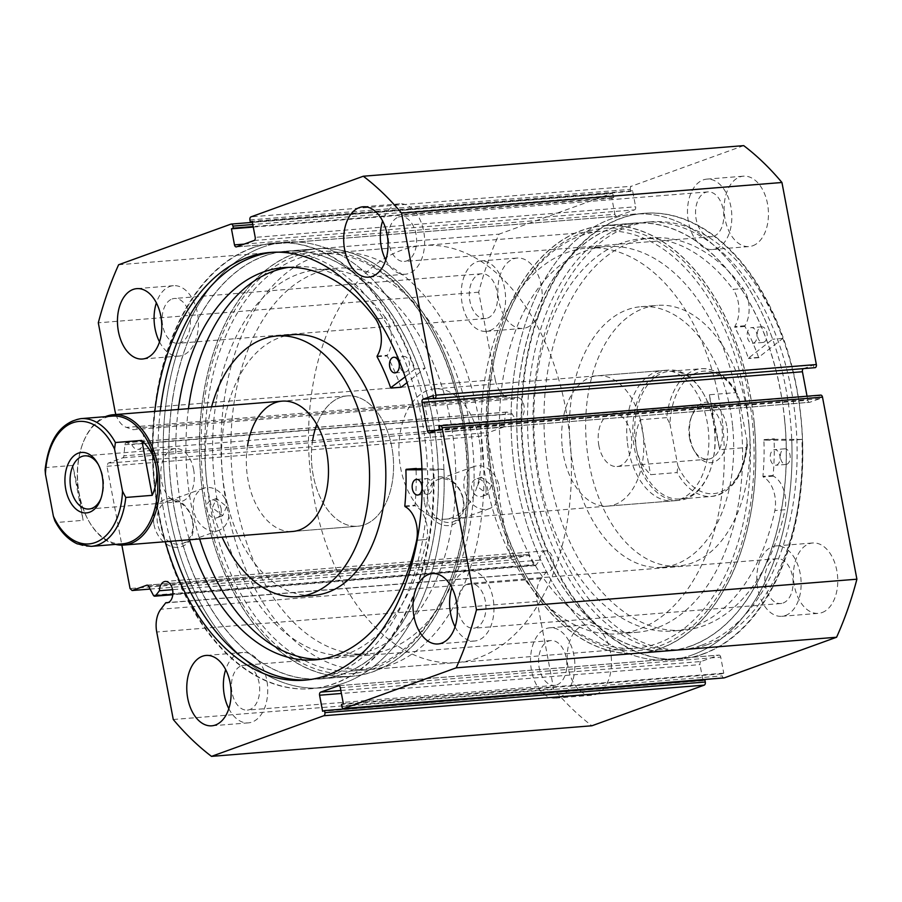 <?xml version="1.0" encoding="UTF-8"?>
<svg xmlns="http://www.w3.org/2000/svg" width="902" height="902" viewBox="0 0 902 902"><rect width="100%" height="100%" fill="white"/><g stroke="black" fill="none" stroke-linecap="round" stroke-linejoin="round"><path stroke-width="0.68" stroke-dasharray="4.51 3.38" d="M801.912 439.421L774.063 439.297A179.126 111.995 85.4 0 1 773.093 475.523L773.341 476.132A25.684 16.056 85.4 0 1 785.022 509.731L774.852 510.555A196.76 123.022 85.4 0 1 693.627 626.54A196.76 123.022 85.4 0 1 673.196 631.005A196.76 123.022 85.4 0 1 536.566 461.294A196.76 123.022 85.4 0 1 621.196 243.224A196.76 123.022 85.4 0 1 641.638 238.759A196.76 123.022 85.4 0 1 733.055 289.35L743.225 288.539A25.684 16.056 85.4 0 1 744.928 325.746L744.928 326.445A179.126 111.995 85.4 0 1 758.582 357.384L782.835 338.408A223.583 139.799 -94.6 0 0 643.78 213.323A223.583 139.799 -94.6 0 0 620.553 218.397A223.583 139.799 -94.6 0 0 524.378 466.199A223.583 139.799 -94.6 0 0 679.634 659.046A223.583 139.799 -94.6 0 0 702.861 653.973A223.583 139.799 -94.6 0 0 801.912 439.421L791.742 440.244L763.893 440.12A179.126 111.995 85.4 0 1 762.923 476.335L763.171 476.955A25.684 16.056 85.4 0 1 774.852 510.543L785.022 509.731A196.76 123.022 85.4 0 1 703.797 625.717A196.76 123.022 85.4 0 1 683.366 630.182A196.76 123.022 85.4 0 1 546.736 460.471A196.76 123.022 85.4 0 1 631.366 242.401A196.76 123.022 85.4 0 1 651.808 237.936A196.76 123.022 85.4 0 1 743.225 288.539L733.055 289.362A25.684 16.056 85.4 0 1 734.758 326.569L734.758 327.268A179.126 111.995 85.4 0 1 748.412 358.195L772.653 339.22A223.583 139.799 -94.6 0 0 633.61 214.146A223.583 139.799 -94.6 0 0 610.383 219.22A223.583 139.799 -94.6 0 0 514.208 467.022A223.583 139.799 -94.6 0 0 669.464 659.869A223.583 139.799 -94.6 0 0 692.691 654.796A223.583 139.799 -94.6 0 0 791.742 440.244M776.588 465.105A7.847 4.905 -94.6 0 0 779.959 456.401A7.847 4.905 -94.6 0 0 774.514 449.636A7.847 4.905 -94.6 0 0 773.702 449.816A7.847 4.905 -94.6 0 0 770.319 458.509A7.847 4.905 -94.6 0 0 775.765 465.274A7.847 4.905 -94.6 0 0 776.588 465.105M786.758 464.282A7.847 4.905 -94.6 0 0 790.129 455.589A7.847 4.905 -94.6 0 0 784.684 448.824A7.847 4.905 -94.6 0 0 783.872 448.993A7.847 4.905 -94.6 0 0 780.489 457.697A7.847 4.905 -94.6 0 0 785.935 464.462A7.847 4.905 -94.6 0 0 786.758 464.282M753.531 343.098A7.847 4.905 -94.6 0 0 756.902 334.405A7.847 4.905 -94.6 0 0 751.456 327.64A7.847 4.905 -94.6 0 0 750.644 327.809A7.847 4.905 -94.6 0 0 747.273 336.514A7.847 4.905 -94.6 0 0 752.719 343.279A7.847 4.905 -94.6 0 0 753.531 343.098M763.701 342.275A7.847 4.905 -94.6 0 0 767.072 333.582A7.847 4.905 -94.6 0 0 761.626 326.817A7.847 4.905 -94.6 0 0 760.814 326.998A7.847 4.905 -94.6 0 0 757.443 335.691A7.847 4.905 -94.6 0 0 762.889 342.456A7.847 4.905 -94.6 0 0 763.701 342.275M782.835 338.408L772.653 339.22M234.509 399.981A193.513 120.992 -94.6 0 0 368.016 653.95A193.513 120.992 -94.6 0 0 470.494 522.157A193.513 120.992 -94.6 0 0 336.976 268.176A193.513 120.992 -94.6 0 0 234.509 399.981M216.198 401.446A193.513 120.992 -94.6 0 0 349.705 655.427A193.513 120.992 -94.6 0 0 452.184 523.622A193.513 120.992 -94.6 0 0 318.677 269.653A193.513 120.992 -94.6 0 0 216.198 401.446M312.633 440.424A65.372 40.872 -94.6 0 0 357.744 526.227A65.372 40.872 -94.6 0 0 392.359 481.702A65.372 40.872 -94.6 0 0 347.259 395.899A65.372 40.872 -94.6 0 0 316.794 424.481M293.195 334.665A130.745 81.755 -94.6 0 0 223.955 423.714A130.745 81.755 -94.6 0 0 314.167 595.32M211.587 406.813A130.745 81.755 -94.6 0 0 207.685 425.022A130.745 81.755 -94.6 0 0 222.072 537.141M203.446 394.85A214.428 134.071 -94.6 0 0 351.385 676.274A214.428 134.071 -94.6 0 0 464.936 530.229A214.428 134.071 -94.6 0 0 316.997 248.794A214.428 134.071 -94.6 0 0 203.446 394.85M172.936 397.308A214.428 134.071 -94.6 0 0 320.875 678.732A214.428 134.071 -94.6 0 0 434.426 532.687A214.428 134.071 -94.6 0 0 286.486 251.252A214.428 134.071 -94.6 0 0 172.936 397.308M247.543 445.667A65.372 40.872 -94.6 0 0 292.643 531.47L357.744 526.227A65.372 40.872 -94.6 0 0 391.772 446.851A65.372 40.872 -94.6 0 0 347.259 395.899A65.372 40.872 -94.6 0 0 313.219 475.275A65.372 40.872 -94.6 0 0 357.744 526.227L292.643 531.47M122.762 457.833L503.158 427.232A2.616 1.635 -94.6 0 0 504.308 425.248L505.3 414.131A2.616 1.635 85.4 0 1 506.45 412.135A2.616 1.635 85.4 0 1 506.721 412.079A2.616 1.635 85.4 0 1 507.161 412.135L512.189 413.871A10.723 6.709 -94.6 0 0 518.424 418.799A10.723 6.709 -94.6 0 0 519.541 418.551A10.723 6.709 -94.6 0 0 524.152 406.667A10.723 6.709 -94.6 0 0 516.711 397.421A10.723 6.709 -94.6 0 0 515.594 397.669A10.723 6.709 -94.6 0 0 513.509 399.09L133.101 429.702A10.723 6.709 85.4 0 1 135.187 428.27A10.723 6.709 85.4 0 1 136.303 428.033A10.723 6.709 85.4 0 1 143.745 437.278A10.723 6.709 85.4 0 1 139.133 449.162A10.723 6.709 85.4 0 1 138.017 449.399A10.723 6.709 85.4 0 1 131.782 444.483L126.754 442.747A2.616 1.635 -94.6 0 0 126.314 442.69A2.616 1.635 -94.6 0 0 126.043 442.747A2.616 1.635 -94.6 0 0 124.893 444.731L123.901 455.848A2.616 1.635 85.4 0 1 122.762 457.833L108.048 463.154L106.955 466.278L121.86 545.135M172.834 594.271L536.047 565.047L539.824 560.131A10.723 6.709 85.4 0 1 544.582 551.066A10.723 6.709 85.4 0 1 545.687 550.829A10.723 6.709 85.4 0 1 553.14 560.074A10.723 6.709 85.4 0 1 548.529 571.958A10.723 6.709 85.4 0 1 547.413 572.195A10.723 6.709 85.4 0 1 546.206 572.127L541.211 578.633A22.584 14.116 -94.6 0 0 537.141 601.408L553.67 688.902A324.258 202.736 85.4 0 0 591.915 725.772M539.824 560.131L172.564 589.671M424.526 502.786A25.019 19.246 70.1 0 0 448.598 525.584A25.019 19.246 70.1 0 0 463.448 499.652A25.019 19.246 70.1 0 0 439.387 476.854A25.019 19.246 70.1 0 0 424.526 502.786M462.985 499.257A22.403 17.228 -109.9 0 1 453.176 521.717A22.403 17.228 -109.9 0 1 428.134 502.053A22.403 17.228 -109.9 0 1 437.944 479.593A22.403 17.228 -109.9 0 1 462.985 499.257M153.971 524.558A25.019 19.246 70.1 0 0 178.032 547.356A25.019 19.246 70.1 0 0 192.893 521.424A25.019 19.246 70.1 0 0 168.832 498.626A25.019 19.246 70.1 0 0 153.971 524.558M192.43 521.018A22.403 17.228 -109.9 0 1 182.621 543.489A22.403 17.228 -109.9 0 1 157.579 523.825A22.403 17.228 -109.9 0 1 167.389 501.354A22.403 17.228 -109.9 0 1 192.43 521.018M660.005 645.787A211.812 132.436 -94.6 0 0 748.277 393.419A211.812 132.436 -94.6 0 0 582.038 233.133A211.812 132.436 -94.6 0 0 505.097 321.619A211.812 132.436 -94.6 0 0 525.426 574.326A211.812 132.436 -94.6 0 0 660.005 645.787M580.482 235.85A209.196 130.801 85.4 0 1 602.209 231.104A209.196 130.801 85.4 0 1 747.476 411.549A209.196 130.801 85.4 0 1 657.49 643.408A209.196 130.801 85.4 0 1 635.763 648.155A209.196 130.801 85.4 0 1 524.569 572.826A209.196 130.801 85.4 0 1 504.489 323.232A209.196 130.801 85.4 0 1 580.482 235.85M295.202 256.213A211.812 132.436 85.4 0 1 429.78 327.674A211.812 132.436 85.4 0 1 450.121 580.381A211.812 132.436 85.4 0 1 373.18 668.867A211.812 132.436 85.4 0 1 206.93 508.581A211.812 132.436 85.4 0 1 295.202 256.213M374.725 666.15A209.196 130.801 -94.6 0 0 450.718 578.768A209.196 130.801 -94.6 0 0 430.637 329.174A209.196 130.801 -94.6 0 0 319.455 253.845A209.196 130.801 -94.6 0 0 297.716 258.592A209.196 130.801 -94.6 0 0 207.731 490.451A209.196 130.801 -94.6 0 0 352.998 670.896A209.196 130.801 -94.6 0 0 374.725 666.15M221.103 508.548A9.155 7.036 -109.9 0 1 217.1 517.725A9.155 7.036 -109.9 0 1 206.874 509.686A9.155 7.036 -109.9 0 1 210.876 500.509A9.155 7.036 -109.9 0 1 221.103 508.548M226.605 506.552L222.715 515.696L212.365 507.702L216.491 498.479L226.605 506.552M485.964 487.238A9.155 7.036 -109.9 0 1 481.961 496.416A9.155 7.036 -109.9 0 1 471.723 488.377A9.155 7.036 -109.9 0 1 475.737 479.199A9.155 7.036 -109.9 0 1 485.964 487.238M491.466 485.242L487.576 494.386L477.226 486.392L481.352 477.169L491.466 485.242M228.567 507.95A22.403 17.228 -109.9 0 1 218.758 530.41A22.403 17.228 -109.9 0 1 193.716 510.746A22.403 17.228 -109.9 0 1 203.525 488.286A22.403 17.228 -109.9 0 1 228.567 507.95M499.122 486.178A22.403 17.228 -109.9 0 1 489.312 508.649A22.403 17.228 -109.9 0 1 464.271 488.985A22.403 17.228 -109.9 0 1 474.08 466.514A22.403 17.228 -109.9 0 1 499.122 486.178M294.706 253.541A214.563 134.15 -94.6 0 0 202.409 491.342A214.563 134.15 -94.6 0 0 351.397 676.41A214.563 134.15 -94.6 0 0 373.687 671.539A214.563 134.15 -94.6 0 0 465.973 433.738A214.563 134.15 -94.6 0 0 316.985 248.67A214.563 134.15 -94.6 0 0 294.706 253.541M264.185 255.999A214.563 134.15 -94.6 0 0 171.887 493.8A214.563 134.15 -94.6 0 0 320.887 678.868A214.563 134.15 -94.6 0 0 343.166 673.997A214.563 134.15 -94.6 0 0 435.463 436.196A214.563 134.15 -94.6 0 0 286.475 251.128A214.563 134.15 -94.6 0 0 264.185 255.999M262.527 247.204A223.583 139.799 -94.6 0 0 166.351 495.006A223.583 139.799 -94.6 0 0 321.608 687.854A223.583 139.799 -94.6 0 0 344.823 682.78A223.583 139.799 -94.6 0 0 441.01 434.978A223.583 139.799 -94.6 0 0 285.742 242.131A223.583 139.799 -94.6 0 0 262.527 247.204M251.748 248.073A223.583 139.799 -94.6 0 0 155.572 495.875A223.583 139.799 -94.6 0 0 310.829 688.722A223.583 139.799 -94.6 0 0 334.044 683.648A223.583 139.799 -94.6 0 0 430.22 435.846A223.583 139.799 -94.6 0 0 274.963 242.999A223.583 139.799 -94.6 0 0 251.748 248.073M160.285 410.94A214.563 134.15 -94.6 0 0 170.771 541.268M307.356 679.905A214.563 134.15 -94.6 0 0 310.108 679.725A214.563 134.15 -94.6 0 0 332.387 674.865A214.563 134.15 -94.6 0 0 424.684 437.064A214.563 134.15 -94.6 0 0 275.685 251.996A214.563 134.15 -94.6 0 0 272.945 252.256M154.794 411.38A214.563 134.15 -94.6 0 0 165.28 541.719M660.512 648.459A214.563 134.15 -94.6 0 0 752.809 410.658A214.563 134.15 -94.6 0 0 603.81 225.59A214.563 134.15 -94.6 0 0 581.531 230.461A214.563 134.15 -94.6 0 0 489.234 468.262A214.563 134.15 -94.6 0 0 638.233 653.33A214.563 134.15 -94.6 0 0 660.512 648.459M691.022 646.001A214.563 134.15 -94.6 0 0 783.319 408.2A214.563 134.15 -94.6 0 0 634.332 223.132A214.563 134.15 -94.6 0 0 612.041 228.003A214.563 134.15 -94.6 0 0 519.744 465.804A214.563 134.15 -94.6 0 0 668.743 650.872A214.563 134.15 -94.6 0 0 691.022 646.001M692.691 654.796A223.583 139.799 -94.6 0 0 788.867 406.994A223.583 139.799 -94.6 0 0 633.61 214.146A223.583 139.799 -94.6 0 0 610.383 219.22A223.583 139.799 -94.6 0 0 514.208 467.022A223.583 139.799 -94.6 0 0 669.464 659.869A223.583 139.799 -94.6 0 0 692.691 654.796M703.47 653.927A223.583 139.799 -94.6 0 0 799.646 406.125A223.583 139.799 -94.6 0 0 644.389 213.278A223.583 139.799 -94.6 0 0 621.162 218.352A223.583 139.799 -94.6 0 0 524.987 466.154A223.583 139.799 -94.6 0 0 680.243 659.001A223.583 139.799 -94.6 0 0 703.47 653.927M701.812 645.144A214.563 134.15 -94.6 0 0 794.098 407.343A214.563 134.15 -94.6 0 0 645.11 222.275A214.563 134.15 -94.6 0 0 622.82 227.135A214.563 134.15 -94.6 0 0 530.534 464.936A214.563 134.15 -94.6 0 0 679.522 650.004A214.563 134.15 -94.6 0 0 701.812 645.144M707.303 644.693A214.563 134.15 -94.6 0 0 799.6 406.892A214.563 134.15 -94.6 0 0 650.601 221.824A214.563 134.15 -94.6 0 0 628.322 226.695A214.563 134.15 -94.6 0 0 536.025 464.496A214.563 134.15 -94.6 0 0 685.013 649.564A214.563 134.15 -94.6 0 0 707.303 644.693M752.775 245.761A35.302 22.076 -94.6 0 0 767.963 206.637A35.302 22.076 -94.6 0 0 743.44 176.183A35.302 22.076 -94.6 0 0 739.775 176.984A35.302 22.076 -94.6 0 0 724.588 216.108A35.302 22.076 -94.6 0 0 749.111 246.562A35.302 22.076 -94.6 0 0 752.775 245.761M716.154 248.704A35.302 22.076 -94.6 0 0 731.342 209.58A35.302 22.076 -94.6 0 0 706.83 179.126A35.302 22.076 -94.6 0 0 703.165 179.926A35.302 22.076 -94.6 0 0 687.978 219.051A35.302 22.076 -94.6 0 0 712.49 249.504A35.302 22.076 -94.6 0 0 716.154 248.704M822.083 612.559A35.302 22.076 -94.6 0 0 837.27 573.435A35.302 22.076 -94.6 0 0 812.747 542.981A35.302 22.076 -94.6 0 0 809.083 543.782A35.302 22.076 -94.6 0 0 793.895 582.906A35.302 22.076 -94.6 0 0 818.418 613.36A35.302 22.076 -94.6 0 0 822.083 612.559M785.462 615.502A35.302 22.076 -94.6 0 0 800.649 576.378A35.302 22.076 -94.6 0 0 776.137 545.924A35.302 22.076 -94.6 0 0 772.473 546.725A35.302 22.076 -94.6 0 0 757.285 585.86A35.302 22.076 -94.6 0 0 781.797 616.303A35.302 22.076 -94.6 0 0 785.462 615.502M526.531 327.606A35.302 22.076 -94.6 0 0 541.719 288.482A35.302 22.076 -94.6 0 0 517.207 258.04A35.302 22.076 -94.6 0 0 513.542 258.84A35.302 22.076 -94.6 0 0 498.355 297.964A35.302 22.076 -94.6 0 0 522.867 328.418A35.302 22.076 -94.6 0 0 526.531 327.606M489.921 330.56A35.302 22.076 -94.6 0 0 505.097 291.436A35.302 22.076 -94.6 0 0 480.586 260.982A35.302 22.076 -94.6 0 0 476.921 261.783A35.302 22.076 -94.6 0 0 461.734 300.907A35.302 22.076 -94.6 0 0 486.246 331.361A35.302 22.076 -94.6 0 0 489.921 330.56M595.839 694.416A35.302 22.076 -94.6 0 0 611.026 655.28A35.302 22.076 -94.6 0 0 586.514 624.838A35.302 22.076 -94.6 0 0 582.85 625.638A35.302 22.076 -94.6 0 0 567.662 664.763A35.302 22.076 -94.6 0 0 592.174 695.216A35.302 22.076 -94.6 0 0 595.839 694.416M559.229 697.359A35.302 22.076 -94.6 0 0 574.405 658.234A35.302 22.076 -94.6 0 0 549.893 627.781A35.302 22.076 -94.6 0 0 546.229 628.581A35.302 22.076 -94.6 0 0 531.041 667.706A35.302 22.076 -94.6 0 0 555.553 698.159A35.302 22.076 -94.6 0 0 559.229 697.359M385.752 260.013A35.302 22.076 -94.6 0 0 405.314 274.219A35.302 22.076 -94.6 0 0 408.989 273.419A35.302 22.076 -94.6 0 0 424.165 234.294A35.302 22.076 -94.6 0 0 399.654 203.841A35.302 22.076 -94.6 0 0 395.989 204.641A35.302 22.076 -94.6 0 0 382.606 220.99M455.059 626.822A35.302 22.076 -94.6 0 0 474.621 641.018A35.302 22.076 -94.6 0 0 478.297 640.217A35.302 22.076 -94.6 0 0 493.473 601.093A35.302 22.076 -94.6 0 0 468.961 570.639A35.302 22.076 -94.6 0 0 465.297 571.44A35.302 22.076 -94.6 0 0 451.913 587.788M159.507 341.869A35.302 22.076 -94.6 0 0 179.081 356.076A35.302 22.076 -94.6 0 0 182.745 355.275A35.302 22.076 -94.6 0 0 197.933 316.14A35.302 22.076 -94.6 0 0 173.41 285.697A35.302 22.076 -94.6 0 0 169.745 286.498A35.302 22.076 -94.6 0 0 156.373 302.846M228.815 708.668A35.302 22.076 -94.6 0 0 248.388 722.874A35.302 22.076 -94.6 0 0 252.053 722.074A35.302 22.076 -94.6 0 0 267.24 682.949A35.302 22.076 -94.6 0 0 242.728 652.496A35.302 22.076 -94.6 0 0 239.053 653.296A35.302 22.076 -94.6 0 0 225.68 669.645M241.409 665.777A22.494 14.06 85.4 0 1 243.754 665.27A22.494 14.06 85.4 0 1 259.37 684.663A22.494 14.06 85.4 0 1 249.696 709.592A22.494 14.06 85.4 0 1 247.362 710.099A22.494 14.06 85.4 0 1 231.735 690.707A22.494 14.06 85.4 0 1 241.409 665.777M556.861 684.877A22.494 14.06 -94.6 0 0 566.535 659.948A22.494 14.06 -94.6 0 0 550.919 640.555A22.494 14.06 -94.6 0 0 548.585 641.063A22.494 14.06 -94.6 0 0 538.911 665.992A22.494 14.06 -94.6 0 0 554.527 685.385A22.494 14.06 -94.6 0 0 556.861 684.877M172.102 298.979A22.494 14.06 85.4 0 1 174.447 298.472A22.494 14.06 85.4 0 1 190.063 317.865A22.494 14.06 85.4 0 1 180.389 342.794A22.494 14.06 85.4 0 1 178.055 343.301A22.494 14.06 85.4 0 1 162.428 323.897A22.494 14.06 85.4 0 1 172.102 298.979M487.554 318.079A22.494 14.06 -94.6 0 0 497.227 293.15A22.494 14.06 -94.6 0 0 481.612 273.757A22.494 14.06 -94.6 0 0 479.278 274.264A22.494 14.06 -94.6 0 0 469.604 299.193A22.494 14.06 -94.6 0 0 485.22 318.586A22.494 14.06 -94.6 0 0 487.554 318.079M467.653 583.921A22.494 14.06 85.4 0 1 469.987 583.414A22.494 14.06 85.4 0 1 485.603 602.807A22.494 14.06 85.4 0 1 475.929 627.736A22.494 14.06 85.4 0 1 473.595 628.243A22.494 14.06 85.4 0 1 457.979 608.85A22.494 14.06 85.4 0 1 467.653 583.921M783.105 603.021A22.494 14.06 -94.6 0 0 792.779 578.103A22.494 14.06 -94.6 0 0 777.163 558.699A22.494 14.06 -94.6 0 0 774.829 559.206A22.494 14.06 -94.6 0 0 765.155 584.135A22.494 14.06 -94.6 0 0 780.771 603.528A22.494 14.06 -94.6 0 0 783.105 603.021M398.346 217.123A22.494 14.06 85.4 0 1 400.68 216.615A22.494 14.06 85.4 0 1 416.296 236.008A22.494 14.06 85.4 0 1 406.622 260.937A22.494 14.06 85.4 0 1 404.288 261.445A22.494 14.06 85.4 0 1 388.672 242.052A22.494 14.06 85.4 0 1 398.346 217.123M713.798 236.223A22.494 14.06 -94.6 0 0 723.472 211.293A22.494 14.06 -94.6 0 0 707.856 191.9A22.494 14.06 -94.6 0 0 705.522 192.408A22.494 14.06 -94.6 0 0 695.848 217.337A22.494 14.06 -94.6 0 0 711.464 236.73A22.494 14.06 -94.6 0 0 713.798 236.223M115.918 414.514A22.584 14.116 -94.6 0 0 126.449 427.401L133.101 429.702M513.509 399.09L506.856 396.79A22.584 14.116 85.4 0 1 495.254 379.686L114.847 410.297M230.901 224.136L611.308 193.524L499.02 234.159A324.258 202.736 85.4 0 0 478.714 292.203L495.254 379.686M611.308 193.524A2.616 1.635 85.4 0 1 611.579 193.468A2.616 1.635 85.4 0 1 613.36 195.508L252.797 224.519M244.16 244.104L614.893 214.27L611.86 198.226L613.743 197.549L613.36 195.508M614.893 214.27A2.616 1.635 -94.6 0 0 616.675 216.311A2.616 1.635 -94.6 0 0 616.945 216.255L236.538 246.855M254.138 240.496L634.546 209.884L616.945 216.255M634.546 209.884A2.616 1.635 -94.6 0 0 635.628 206.772L255.221 237.373M249.922 219.975L630.329 189.364L630.712 191.404L632.595 190.728L635.628 206.772M630.329 189.364A2.616 1.635 85.4 0 1 631.423 186.252L251.015 216.852M743.71 145.628L631.423 186.252M433.524 398.402L803.513 368.636L813.412 365.062L813.999 368.117M437.087 430.107L807.82 400.285L807.053 396.203M807.82 400.285A2.616 1.635 -94.6 0 0 809.601 402.315A2.616 1.635 -94.6 0 0 809.872 402.258L429.465 432.87M440.041 425.778L820.448 395.166L819.196 395.628L819.771 398.684L809.872 402.258M723.765 677.909A2.616 1.635 85.4 0 1 722.254 675.891L341.847 706.491M340.325 687.73L720.721 657.118L723.754 673.163L721.871 673.85L722.254 675.891M720.721 657.118A2.616 1.635 -94.6 0 0 718.939 655.077A2.616 1.635 -94.6 0 0 718.668 655.145L338.814 685.7M340.843 690.492L701.079 661.504L718.668 655.145M701.079 661.504A2.616 1.635 -94.6 0 0 699.986 664.627L341.407 693.469M704.902 679.984L702.917 680.153M702.827 679.634L699.986 664.627M536.047 565.047A2.616 1.635 85.4 0 1 535.157 565.588A2.616 1.635 85.4 0 1 533.725 564.573L153.329 595.173M148.526 586.153L528.933 555.553L533.725 564.573M528.933 555.553A2.616 1.635 -94.6 0 0 527.501 554.538A2.616 1.635 -94.6 0 0 527.23 554.595L147.376 585.15M150.082 589.074L512.516 559.917L527.23 554.595M512.516 559.917L510.464 557.932L130.057 588.544M106.955 466.278L487.362 435.666L510.464 557.932M487.362 435.666L488.456 432.554L108.048 463.154M503.158 427.232L488.456 432.554M173.274 719.503L553.67 688.902M118.613 264.76L499.02 234.159M478.714 292.203L98.307 322.803M703.019 680.672L322.612 711.272M723.754 673.163L343.358 703.774M721.871 673.85L341.463 704.451M630.712 191.404L252.289 221.847M632.595 190.728L252.188 221.328M611.86 198.226L253.282 227.078M613.743 197.549L253.18 226.549M819.196 395.628L438.789 426.229M819.771 398.684L439.364 429.284M813.412 365.062L433.016 395.662M546.206 572.127L168.189 602.536M512.189 413.871L131.782 444.483M98.273 464.462A26.677 16.676 85.4 0 1 98.859 465.455A26.677 16.676 85.4 0 1 102.851 476.639A26.677 16.676 85.4 0 1 101.419 497.284A26.677 16.676 85.4 0 1 101.001 498.355M193.58 469.344A26.677 16.676 85.4 0 1 179.69 501.726A26.677 16.676 85.4 0 1 161.526 480.935A26.677 16.676 85.4 0 1 175.416 448.553A26.677 16.676 85.4 0 1 193.58 469.344M122.683 543.827A64.065 40.06 85.4 0 1 88.633 520.758A64.065 40.06 85.4 0 1 79.049 493.89A64.065 40.06 85.4 0 1 82.477 444.325A64.065 40.06 85.4 0 1 112.4 416.104M115.591 544.402A65.372 40.872 85.4 0 1 89.061 521.514A65.372 40.872 85.4 0 1 79.286 494.093A65.372 40.872 85.4 0 1 82.781 443.513A65.372 40.872 85.4 0 1 105.32 416.679M726.719 425.834A30.33 18.965 -94.6 0 0 710.551 402.675A30.33 18.965 -94.6 0 0 691.89 415.551A30.33 18.965 -94.6 0 0 690.267 439.015A30.33 18.965 -94.6 0 0 694.799 451.733A30.33 18.965 -94.6 0 0 718.184 459.614A30.33 18.965 -94.6 0 0 726.719 425.834M689.624 438.451A26.677 16.676 85.4 0 1 691.045 417.818A26.677 16.676 85.4 0 1 703.504 406.069A26.677 16.676 85.4 0 1 721.668 426.86A26.677 16.676 85.4 0 1 707.788 459.242A26.677 16.676 85.4 0 1 693.604 449.636A26.677 16.676 85.4 0 1 689.624 438.451M598.894 445.746A26.677 16.676 85.4 0 1 612.774 413.364A26.677 16.676 85.4 0 1 630.949 434.155A26.677 16.676 85.4 0 1 617.058 466.537A26.677 16.676 85.4 0 1 598.894 445.746M735.829 392.618A64.065 40.06 -94.6 0 0 701.316 368.726A64.065 40.06 -94.6 0 0 666.702 417.626L669.949 423.884A61.449 38.425 85.4 0 1 697.178 372.56A61.449 38.425 85.4 0 1 739.088 398.876L737.633 394.309L735.829 392.618L709.389 394.749L713.426 421.2A64.065 40.06 85.4 0 1 709.987 470.765A64.065 40.06 85.4 0 1 680.063 498.986A64.065 40.06 85.4 0 1 636.44 449.049A64.065 40.06 85.4 0 1 669.791 371.263A64.065 40.06 85.4 0 1 703.842 394.332A64.065 40.06 85.4 0 1 713.426 421.2L719.773 449.67L746.213 447.55L747.375 445.25L747.036 440.965A61.449 38.425 85.4 0 1 719.807 492.289A61.449 38.425 85.4 0 1 677.909 465.973L677.086 472.558A64.065 40.06 -94.6 0 0 711.599 496.45A64.065 40.06 -94.6 0 0 746.213 447.55M713.189 420.997A65.372 40.872 85.4 0 1 709.694 471.577A65.372 40.872 85.4 0 1 679.15 500.373A65.372 40.872 85.4 0 1 634.636 449.421A65.372 40.872 85.4 0 1 668.664 370.045A65.372 40.872 85.4 0 1 703.413 393.588A65.372 40.872 85.4 0 1 713.189 420.997M478.184 415.596A209.196 130.801 85.4 0 1 369.279 669.588A209.196 130.801 85.4 0 1 226.808 506.541A209.196 130.801 85.4 0 1 335.724 252.537A209.196 130.801 85.4 0 1 478.184 415.596M565.667 408.55A209.196 130.801 85.4 0 1 456.75 662.553A209.196 130.801 85.4 0 1 314.279 499.505A209.196 130.801 85.4 0 1 423.196 245.502A209.196 130.801 85.4 0 1 565.667 408.55M479.255 439.815A65.372 40.872 85.4 0 1 445.216 519.191A65.372 40.872 85.4 0 1 400.691 468.239A65.372 40.872 85.4 0 1 434.73 388.863A65.372 40.872 85.4 0 1 479.255 439.815M666.702 417.626L640.262 419.757C635.933 429.634 634.658 439.398 636.44 449.049C638.3 458.678 643.036 467.225 650.635 474.689L677.086 472.558M739.088 398.876L747.036 440.965M709.389 394.749L719.773 449.67M669.949 423.884L677.909 465.973M640.262 419.757L650.635 474.689M80.876 418.641A64.065 40.06 -94.6 0 0 46.261 467.552L72.701 465.421L79.049 493.89L83.085 520.341L56.634 522.472A64.065 40.06 -94.6 0 0 91.147 546.364M72.701 465.421L83.085 520.341M54.83 520.781L56.634 522.472M46.261 467.552L45.1 469.841M722.784 425.383A193.513 120.992 85.4 0 1 618.231 633.824A193.513 120.992 85.4 0 1 482.638 456.491A193.513 120.992 85.4 0 1 587.191 248.05A193.513 120.992 85.4 0 1 722.784 425.383M741.094 423.906A193.513 120.992 85.4 0 1 636.541 632.347A193.513 120.992 85.4 0 1 500.948 455.014A193.513 120.992 85.4 0 1 605.501 246.573A193.513 120.992 85.4 0 1 741.094 423.906M627.24 440.954A65.372 40.872 85.4 0 1 662.564 370.53A65.372 40.872 85.4 0 1 708.374 430.446A65.372 40.872 85.4 0 1 673.05 500.858A65.372 40.872 85.4 0 1 627.24 440.954M562.149 446.186A65.372 40.872 85.4 0 1 597.474 375.773A65.372 40.872 85.4 0 1 643.284 435.677A65.372 40.872 85.4 0 1 607.959 506.101A65.372 40.872 85.4 0 1 562.149 446.186M732.661 426.499A130.745 81.755 85.4 0 1 662.023 567.335A130.745 81.755 85.4 0 1 570.402 447.516A130.745 81.755 85.4 0 1 641.051 306.68A130.745 81.755 85.4 0 1 732.661 426.499M748.942 425.192A130.745 81.755 85.4 0 1 678.293 566.028A130.745 81.755 85.4 0 1 586.672 446.208A130.745 81.755 85.4 0 1 657.321 305.372A130.745 81.755 85.4 0 1 748.942 425.192M754.072 422.226A214.428 134.071 85.4 0 1 638.221 653.206A214.428 134.071 85.4 0 1 487.971 456.694A214.428 134.071 85.4 0 1 603.821 225.725A214.428 134.071 85.4 0 1 754.072 422.226M784.593 419.768A214.428 134.071 85.4 0 1 668.732 650.748A214.428 134.071 85.4 0 1 518.481 454.247A214.428 134.071 85.4 0 1 634.343 223.268A214.428 134.071 85.4 0 1 784.593 419.768M403.16 356.617A7.847 4.905 85.4 0 1 403.949 356.437A7.847 4.905 85.4 0 1 409.395 363.224A7.847 4.905 85.4 0 1 406.001 371.917A7.847 4.905 85.4 0 1 405.212 372.086A7.847 4.905 85.4 0 1 399.755 365.299A7.847 4.905 85.4 0 1 403.16 356.617M425.845 478.748A7.847 4.905 85.4 0 1 426.635 478.579A7.847 4.905 85.4 0 1 432.092 485.366A7.847 4.905 85.4 0 1 428.687 494.048A7.847 4.905 85.4 0 1 427.898 494.217A7.847 4.905 85.4 0 1 422.44 487.43A7.847 4.905 85.4 0 1 425.845 478.748M401.097 387.251L400.826 386.969A179.126 111.995 -94.6 0 0 387.274 355.94L387.274 355.241A25.684 16.056 -94.6 0 0 385.684 318.034L375.514 318.857L385.684 318.034A196.76 123.022 -94.6 0 0 293.781 266.789A196.76 123.022 -94.6 0 0 288.708 267.364M188.45 408.674A196.76 123.022 -94.6 0 0 199.635 538.945M320.244 659.272A196.76 123.022 -94.6 0 0 325.34 659.035A196.76 123.022 -94.6 0 0 345.207 654.773A196.76 123.022 -94.6 0 0 426.815 539.464L416.645 540.287M178.269 409.497A196.76 123.022 -94.6 0 0 189.465 539.768M421.967 469.773L433.761 470.134A223.583 139.799 85.4 0 1 333.999 683.829A223.583 139.799 85.4 0 1 311.438 688.677A223.583 139.799 85.4 0 1 156.102 495.288A223.583 139.799 85.4 0 1 253.011 247.791A223.583 139.799 85.4 0 1 275.572 242.954A223.583 139.799 85.4 0 1 414.976 369.008L425.146 368.185L407.039 382.617M433.761 470.134L443.931 469.311A223.583 139.799 85.4 0 1 344.169 683.017A223.583 139.799 85.4 0 1 321.608 687.854A223.583 139.799 85.4 0 1 166.272 494.465A223.583 139.799 85.4 0 1 263.181 246.968A223.583 139.799 85.4 0 1 285.742 242.131A223.583 139.799 85.4 0 1 425.146 368.185M421.922 468.634L443.931 469.311M414.976 369.008L405.156 376.833M416.634 540.275L426.804 539.464A25.684 16.056 -94.6 0 0 415.236 505.785L414.988 505.176A179.126 111.995 -94.6 0 0 416.059 468.972L416.329 468.465M764.174 439.612L774.344 438.789L764.197 439.612M759.033 357.62L748.863 358.432M758.582 357.384L748.412 358.195M744.928 326.445L734.758 327.268M744.928 325.746L734.758 326.569M773.093 475.523L762.923 476.335M774.063 439.297L763.893 440.12M773.341 476.132L763.171 476.955M507.161 412.135L126.754 442.747M537.141 601.408L156.734 632.02M541.211 578.633L160.804 609.245M124.893 444.731L505.3 414.131M504.308 425.248L123.901 455.848M506.856 396.79L126.449 427.401M405.889 469.795L416.059 468.972M404.818 505.988L414.988 505.176M405.066 506.608L415.236 505.785M377.092 356.752L387.274 355.94M390.656 387.781L400.826 386.969M377.104 356.053L387.274 355.241M784.684 448.824L774.514 449.636M761.626 326.817L751.456 327.64M683.366 630.182L673.196 631.005M679.634 659.046L680.243 659.001M643.78 213.323L644.389 213.278M651.808 237.936L641.638 238.759M762.889 342.456L752.719 343.279M785.935 464.462L775.765 465.274M758.909 357.666L748.728 358.489M368.016 653.95L349.705 655.427M347.259 395.899L282.157 401.142L347.259 395.899M351.385 676.274L320.875 678.732M316.997 248.794L286.486 251.252M336.976 268.176L318.677 269.653M506.721 412.079L126.314 442.69M516.711 397.421L136.303 428.033M545.687 550.829L165.291 581.429M430.637 329.174L429.78 327.674M450.718 578.768L450.121 580.381M222.715 515.696L217.1 517.725M487.576 494.386L481.961 496.416M218.758 530.41L182.621 543.489M489.312 508.649L453.176 521.717M320.887 678.868L351.397 676.41M310.829 688.722L311.438 688.677M304.605 680.176L310.108 679.725M634.332 223.132L603.81 225.59M650.601 221.824L645.11 222.275M706.83 179.126L743.44 176.183M776.137 545.924L812.747 542.981M480.586 260.982L517.207 258.04M549.893 627.781L586.514 624.838M399.654 203.841L363.044 206.784M468.961 570.639L432.351 573.582M173.41 285.697L136.8 288.64M242.728 652.496L206.107 655.438M550.919 640.555L243.754 665.27M481.612 273.757L174.447 298.472M777.163 558.699L469.987 583.414M707.856 191.9L400.68 216.615M319.455 253.845L602.209 231.104M352.998 670.896L635.763 648.155M711.464 236.73L404.288 261.445M780.771 603.528L473.595 628.243M485.22 318.586L178.055 343.301M554.527 685.385L247.362 710.099M248.388 722.874L211.767 725.817M179.081 356.076L142.46 359.019M474.621 641.018L438.011 643.96M405.314 274.219L368.704 277.162M555.553 698.159L592.174 695.216M486.246 331.361L522.867 328.418M781.797 616.303L818.418 613.36M712.49 249.504L749.111 246.562M338.543 685.689L718.939 655.077M429.194 432.926L809.601 402.315M236.268 246.922L616.675 216.311M252.391 222.366L611.579 193.468M685.013 649.564L679.522 650.004M668.743 650.872L638.233 653.33M270.194 252.436L275.685 251.996M274.963 242.999L275.572 242.954M286.475 251.128L316.985 248.67M474.08 466.514L437.944 479.593M203.525 488.286L167.389 501.354M481.352 477.169L475.737 479.199M216.491 498.479L210.876 500.509M524.569 572.826L525.426 574.326M504.489 323.232L505.097 321.619M547.413 572.195L167.005 602.807M518.424 418.799L138.017 449.399M535.157 565.588L172.789 594.745M527.501 554.538L147.094 585.139M101.419 497.284L100.584 499.55M179.69 501.726L88.96 509.021M82.477 444.325L82.781 443.513M691.045 417.818L691.89 415.551M612.774 413.364L703.504 406.069M709.987 470.765L709.694 471.577M369.279 669.588L456.75 662.553M445.216 519.191L679.15 500.373M434.73 388.863L668.664 370.045M335.724 252.537L423.196 245.502M703.842 394.332L703.413 393.588M669.791 371.263L701.316 368.726C715.996 368.298 728.094 376.833 737.633 394.309M680.063 498.986L711.599 496.45C731.928 492.627 743.846 475.557 747.375 445.25M617.058 466.537L707.788 459.242M693.604 449.636L694.799 451.733M88.633 520.758L89.061 521.514M175.416 448.553L84.687 455.848M98.859 465.455L97.664 463.357M618.231 633.824L636.541 632.347M597.474 375.773L662.564 370.53M662.023 567.335L678.293 566.028M638.221 653.206L668.732 650.748M603.821 225.725L634.343 223.268M641.051 306.68L657.321 305.372M607.959 506.101L673.05 500.858M587.191 248.05L605.501 246.573M393.779 357.26L403.949 356.437M416.465 479.39L426.635 478.579M283.611 267.612L293.781 266.789M315.17 659.858L325.34 659.035M417.727 495.029L427.898 494.217M395.042 372.898L405.212 372.086"/><path stroke-width="1.35" d="M105.32 416.679A65.372 40.872 85.4 0 1 113.314 414.717A65.372 40.872 85.4 0 1 157.839 465.68A65.372 40.872 85.4 0 1 123.799 545.056L292.643 531.47A65.372 40.872 -94.6 0 0 327.268 486.945A65.372 40.872 -94.6 0 0 282.157 401.142A65.372 40.872 -94.6 0 0 247.543 445.667M316.794 424.481A65.372 40.872 -94.6 0 0 312.633 440.424M222.072 537.141A130.745 81.755 -94.6 0 0 297.885 596.628L314.167 595.32A130.745 81.755 -94.6 0 0 383.395 506.27A130.745 81.755 -94.6 0 0 293.195 334.665L276.914 335.972A130.745 81.755 -94.6 0 0 211.587 406.813M297.885 596.628A130.745 81.755 -94.6 0 0 367.125 507.578A130.745 81.755 -94.6 0 0 276.914 335.972M211.508 756.372L323.795 715.748A2.616 1.635 -94.6 0 0 324.889 712.636L705.285 682.025A2.616 1.635 85.4 0 1 704.203 685.148L591.915 725.772L211.508 756.372A324.258 202.736 -94.6 0 1 173.274 719.503L156.734 632.02A22.584 14.116 85.4 0 1 160.804 609.245L165.799 602.728A10.723 6.709 -94.6 0 0 167.005 602.807A10.723 6.709 -94.6 0 0 168.122 602.559A10.723 6.709 -94.6 0 0 172.733 590.675A10.723 6.709 -94.6 0 0 165.291 581.429A10.723 6.709 -94.6 0 0 164.175 581.677A10.723 6.709 -94.6 0 0 159.417 590.731L155.64 595.658L172.834 594.271M172.564 589.671L159.417 590.731M272.945 252.256A214.563 134.15 -94.6 0 0 253.406 256.856A214.563 134.15 -94.6 0 0 160.285 410.94M170.771 541.268A214.563 134.15 -94.6 0 0 307.356 679.905M165.28 541.719A214.563 134.15 -94.6 0 0 304.605 680.176A214.563 134.15 -94.6 0 0 326.896 675.305A214.563 134.15 -94.6 0 0 419.193 437.504A214.563 134.15 -94.6 0 0 270.194 252.436A214.563 134.15 -94.6 0 0 247.915 257.307A214.563 134.15 -94.6 0 0 154.794 411.38M372.368 276.362A35.302 22.076 -94.6 0 0 387.556 237.237A35.302 22.076 -94.6 0 0 363.044 206.784A35.302 22.076 -94.6 0 0 359.368 207.584A35.302 22.076 -94.6 0 0 344.181 246.72A35.302 22.076 -94.6 0 0 368.704 277.162A35.302 22.076 -94.6 0 0 372.368 276.362M441.676 643.16A35.302 22.076 -94.6 0 0 456.863 604.036A35.302 22.076 -94.6 0 0 432.351 573.582A35.302 22.076 -94.6 0 0 428.675 574.394A35.302 22.076 -94.6 0 0 413.499 613.518A35.302 22.076 -94.6 0 0 438.011 643.96A35.302 22.076 -94.6 0 0 441.676 643.16M146.124 358.218A35.302 22.076 -94.6 0 0 161.311 319.094A35.302 22.076 -94.6 0 0 136.8 288.64A35.302 22.076 -94.6 0 0 133.135 289.441A35.302 22.076 -94.6 0 0 117.948 328.565A35.302 22.076 -94.6 0 0 142.46 359.019A35.302 22.076 -94.6 0 0 146.124 358.218M215.431 725.016A35.302 22.076 -94.6 0 0 230.619 685.892A35.302 22.076 -94.6 0 0 206.107 655.438A35.302 22.076 -94.6 0 0 202.443 656.239A35.302 22.076 -94.6 0 0 187.255 695.363A35.302 22.076 -94.6 0 0 211.767 725.817A35.302 22.076 -94.6 0 0 215.431 725.016M121.86 545.135L130.057 588.544L132.109 590.517L146.823 585.195A2.616 1.635 85.4 0 1 147.094 585.139A2.616 1.635 85.4 0 1 148.526 586.153L153.329 595.173A2.616 1.635 -94.6 0 0 154.749 596.188A2.616 1.635 -94.6 0 0 155.64 595.658M341.407 693.469L319.579 695.228L322.612 711.272L324.495 710.596L324.889 712.636M319.579 695.228A2.616 1.635 85.4 0 1 320.672 692.116L340.843 690.492M338.814 685.7L320.672 692.116M338.273 685.745A2.616 1.635 85.4 0 1 338.543 685.689A2.616 1.635 85.4 0 1 340.325 687.73L343.358 703.774L341.463 704.451L341.847 706.491A2.616 1.635 -94.6 0 0 343.628 708.532A2.616 1.635 -94.6 0 0 343.899 708.476L456.187 667.841A324.258 202.736 -94.6 0 0 476.493 609.797L442.093 427.751A2.616 1.635 -94.6 0 0 440.311 425.71A2.616 1.635 -94.6 0 0 440.041 425.778L438.789 426.229L439.364 429.284L429.465 432.87A2.616 1.635 85.4 0 1 429.194 432.926A2.616 1.635 85.4 0 1 427.413 430.885L437.087 430.107M802.994 368.997A2.616 1.635 -94.6 0 0 802.43 371.748L422.023 402.36L427.413 430.885M422.023 402.36A2.616 1.635 85.4 0 1 423.117 399.236L433.524 398.402M434.843 398.267A2.616 1.635 -94.6 0 0 435.937 395.144L816.344 364.543A2.616 1.635 85.4 0 1 815.25 367.655L433.591 398.718L433.016 395.662L423.117 399.236M435.937 395.144L401.537 213.097A324.258 202.736 -94.6 0 0 363.303 176.228L251.015 216.852A2.616 1.635 -94.6 0 0 249.922 219.975L250.305 222.016L252.188 221.328L255.221 237.373A2.616 1.635 85.4 0 1 254.138 240.496L236.538 246.855A2.616 1.635 85.4 0 1 236.268 246.922A2.616 1.635 85.4 0 1 234.486 244.882L244.16 244.104M252.797 224.519L232.953 226.109L233.336 228.15L231.453 228.837L234.486 244.882M232.953 226.109A2.616 1.635 -94.6 0 0 231.171 224.079A2.616 1.635 -94.6 0 0 230.901 224.136L118.613 264.76A324.258 202.736 -94.6 0 0 98.307 322.803L114.847 410.297A22.584 14.116 -94.6 0 0 115.918 414.514M363.303 176.228L743.71 145.628A324.258 202.736 85.4 0 1 781.944 182.497L816.344 364.543M433.591 398.718L815.25 367.655M807.053 396.203L802.43 371.748M820.448 395.166A2.616 1.635 85.4 0 1 820.719 395.11A2.616 1.635 85.4 0 1 822.5 397.151L442.093 427.751M343.899 708.476L724.306 677.864L836.594 637.24A324.258 202.736 85.4 0 0 856.9 579.197L822.5 397.151M705.285 682.025L704.902 679.984L324.495 710.596M856.9 579.197L476.493 609.797M456.187 667.841L836.594 637.24M401.537 213.097L781.944 182.497M225.68 669.645A35.302 22.076 -94.6 0 0 228.815 708.668M156.373 302.846A35.302 22.076 -94.6 0 0 159.507 341.869M451.913 587.788A35.302 22.076 -94.6 0 0 455.059 626.822M382.606 220.99A35.302 22.076 -94.6 0 0 385.752 260.013M132.109 590.517L150.082 589.074M252.289 221.847L250.305 222.016M253.282 227.078L231.453 228.837M253.18 226.549L233.336 228.15M168.189 602.536L165.799 602.728M65.756 489.267A30.33 18.965 -94.6 0 0 81.924 512.426A30.33 18.965 -94.6 0 0 100.584 499.55A30.33 18.965 -94.6 0 0 102.208 476.076A30.33 18.965 -94.6 0 0 97.664 463.357A30.33 18.965 -94.6 0 0 74.291 455.487A30.33 18.965 -94.6 0 0 65.756 489.267M101.001 498.355A26.677 16.676 85.4 0 1 88.96 509.021A26.677 16.676 85.4 0 1 70.796 488.241A26.677 16.676 85.4 0 1 84.687 455.848A26.677 16.676 85.4 0 1 98.273 464.462M80.876 418.641C60.547 422.474 48.629 439.533 45.1 469.841L45.438 474.125A61.449 38.425 85.4 0 1 72.667 422.812A61.449 38.425 85.4 0 1 114.565 449.117L115.388 442.532A64.065 40.06 -94.6 0 0 80.876 418.641L112.4 416.104A64.065 40.06 85.4 0 1 156.035 466.041A64.065 40.06 85.4 0 1 122.683 543.827L91.147 546.364A64.065 40.06 -94.6 0 0 125.761 497.464L122.514 491.207A61.449 38.425 85.4 0 1 95.285 542.53A61.449 38.425 85.4 0 1 53.387 516.215L54.83 520.781C60.772 531.988 68.236 539.678 77.211 543.85L91.147 546.364M123.799 545.056A65.372 40.872 85.4 0 1 115.591 544.402M115.388 442.532L141.828 440.413C149.439 447.866 154.174 456.412 156.035 466.041C157.816 475.692 156.542 485.456 152.213 495.333L125.761 497.464M114.565 449.117L122.514 491.207M141.828 440.413L152.213 495.333M45.438 474.125L53.387 516.215M405.156 376.833L390.656 387.781A179.126 111.995 -94.6 0 0 377.092 356.752L377.104 356.053A25.684 16.056 -94.6 0 0 375.514 318.857A196.76 123.022 -94.6 0 0 283.611 267.612A196.76 123.022 -94.6 0 0 263.756 271.874A196.76 123.022 -94.6 0 0 178.269 409.497M407.039 382.617L401.097 387.251M392.99 357.429A7.847 4.905 85.4 0 1 393.779 357.26A7.847 4.905 85.4 0 1 399.225 364.047A7.847 4.905 85.4 0 1 395.831 372.729A7.847 4.905 85.4 0 1 395.042 372.898A7.847 4.905 85.4 0 1 389.585 366.111A7.847 4.905 85.4 0 1 392.99 357.429M415.675 479.56A7.847 4.905 85.4 0 1 416.465 479.39A7.847 4.905 85.4 0 1 421.91 486.178A7.847 4.905 85.4 0 1 418.517 494.86A7.847 4.905 85.4 0 1 417.727 495.029A7.847 4.905 85.4 0 1 412.27 488.253A7.847 4.905 85.4 0 1 415.675 479.56M288.708 267.364A196.76 123.022 -94.6 0 0 273.926 271.051A196.76 123.022 -94.6 0 0 188.45 408.674M199.635 538.945A196.76 123.022 -94.6 0 0 320.244 659.272M189.465 539.768A196.76 123.022 -94.6 0 0 315.17 659.858A196.76 123.022 -94.6 0 0 335.025 655.596A196.76 123.022 -94.6 0 0 416.645 540.287L416.634 540.275A25.684 16.056 -94.6 0 0 405.066 506.608L404.818 505.988A179.126 111.995 -94.6 0 0 405.889 469.795L421.967 469.773M416.374 468.465L406.204 469.288L421.922 468.634M704.203 685.148L323.795 715.748M391.107 388.029L401.277 387.206M343.628 708.532L724.035 677.921M820.719 395.11L440.311 425.71M231.171 224.079L252.391 222.366M172.789 594.745L154.749 596.188M282.157 401.142L113.314 414.717M390.983 388.074L401.153 387.262"/></g></svg>
